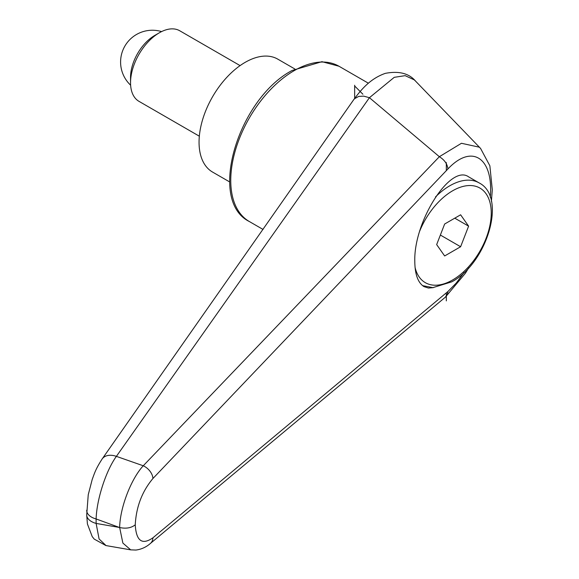 <?xml version="1.0" encoding="UTF-8"?>
<svg xmlns="http://www.w3.org/2000/svg" width="579" height="579" viewBox="0 0 579 579"><rect width="100%" height="100%" fill="white"/><g stroke="black" fill="none" stroke-linecap="round" stroke-linejoin="round"><path stroke-width="0.87" d="M433.381 287.625L428.409 288.045L424.031 286.627C418.016 282.849 414.933 274.453 414.796 261.447C413.558 221.627 450.426 163.691 468.621 176.848L479.094 182.892A58.682 33.879 -60 0 0 449.753 185.801A58.682 33.879 -60 0 0 435.488 196.954M86.712 510.251A16.299 9.409 0 0 0 86.705 510.425A16.299 9.409 0 0 0 87.69 513.645A16.299 9.409 0 0 0 96.121 518.958C96.664 499.511 105.986 470.655 116.386 456.368L369.416 97.706L394.248 77.325L405.141 75.661L414.26 79.859L415.498 81.038M102.02 459.147A16.299 11.117 35.1 0 1 102.157 458.952C95.361 469.54 94.551 473.275 92.227 479.383L88.247 494.727L86.705 514.883A16.299 9.409 0 0 0 87.69 518.104A16.299 9.409 0 0 0 96.121 523.416L96.121 518.958A20502.072 15171.544 38.9 0 1 119.368 527.447A20502.072 15171.544 38.9 0 1 96.121 523.416L99.081 538.955L106.044 545.584M353.682 99.754L354.529 98.734L358.741 96.403L363.699 96.136L369.416 97.706M353.74 99.668C360.978 89.883 370.075 78.664 385.339 73.352C398.924 70.776 408.977 73.345 415.505 81.046L415.961 81.53M369.518 97.771L439.352 156.706L143.259 465.769C130.948 479.086 119.983 507.834 119.658 527.527L119.368 527.447M464.119 272.535L456.136 283.174L447.9 291.526L152.936 537.804C142.108 545.317 136.21 540.981 135.247 524.813C131.238 527.99 126.041 528.888 119.658 527.527L122.871 543.08L130.709 549.862L105.899 545.556M135.247 524.813C136.21 506.835 142.108 491.397 152.936 478.5A12.224 7.99 -136.5 0 0 143.259 465.769A16329.11 5320.634 -155.2 0 0 116.386 456.368A16.299 11.117 35.1 0 0 102.157 458.952L353.675 99.747M480.563 148.405L479.289 147.182L461.456 143.281L439.352 156.706M439.381 156.728C444.513 159.898 447.35 163.98 447.9 168.981C471.986 143.317 493.677 157.799 490.29 197.287M447.9 291.526L447.35 294.306L445.389 297.157L150.287 543.543A12.224 8.989 50.3 0 1 150.055 543.732M152.936 537.804A12.224 8.989 50.3 0 1 150.294 543.543C146.096 547.184 141.312 549.355 135.927 550.05L130.709 549.862M229.617 181.907L212.558 172.064A65.203 37.642 -60 0 1 199.053 142.21A65.203 37.642 -60 0 1 227.518 76.594A65.203 37.642 -60 0 1 277.761 59.13L294.82 68.973M240.09 65.608L179.736 30.767A40.754 23.529 120 0 0 159.355 32.786L154.68 35.485A34.132 19.708 120 0 0 130.543 77.289L130.543 82.696A40.754 23.529 120 0 0 138.982 101.347L199.335 136.195M159.355 32.786A40.754 23.529 120 0 0 130.543 82.696M468.606 226.157L460.616 246.741L444.65 255.961L436.66 244.599L444.65 224.015L460.616 214.795L468.606 226.157L454.776 218.174M460.616 246.741L440.366 235.045M354.659 98.408L354.659 85.996L362.895 94.225M446.329 292.844L446.329 300.885M446.329 162.59L446.329 170.631L447.9 168.981M354.659 85.996L354.659 85.229M338.976 66.238L321.96 61.685L292.106 70.472C238.324 98.654 207.05 200.747 249.317 221.518A89.651 51.763 -60 0 1 230.753 180.474A89.651 51.763 -60 0 1 294.146 70.674A89.651 51.763 -60 0 1 338.976 66.238L368.389 83.217M152.936 478.5L446.329 170.631M419.753 230.992A54.607 31.527 -60 0 1 452.633 190.788A54.607 31.527 -60 0 1 491.245 213.086A54.607 31.527 -60 0 1 452.633 279.961A54.607 31.527 -60 0 1 415.049 267.317M249.317 221.518L263.04 229.443M86.712 515.064L87.422 523.981L92.227 536.61L94.225 539.107L105.914 545.563M480.114 147.949L415.49 81.053M480.548 148.383L489.863 165.782L492.295 189.803L491.397 201.282M468.664 267.911L465.444 273.194L445.389 297.157M422.583 285.635L432.889 287.633L451.786 281.828C486.925 263.3 507.313 197.034 479.094 182.892M161.577 31.599A31.787 31.787 0 0 0 130.63 85.207"/></g></svg>
